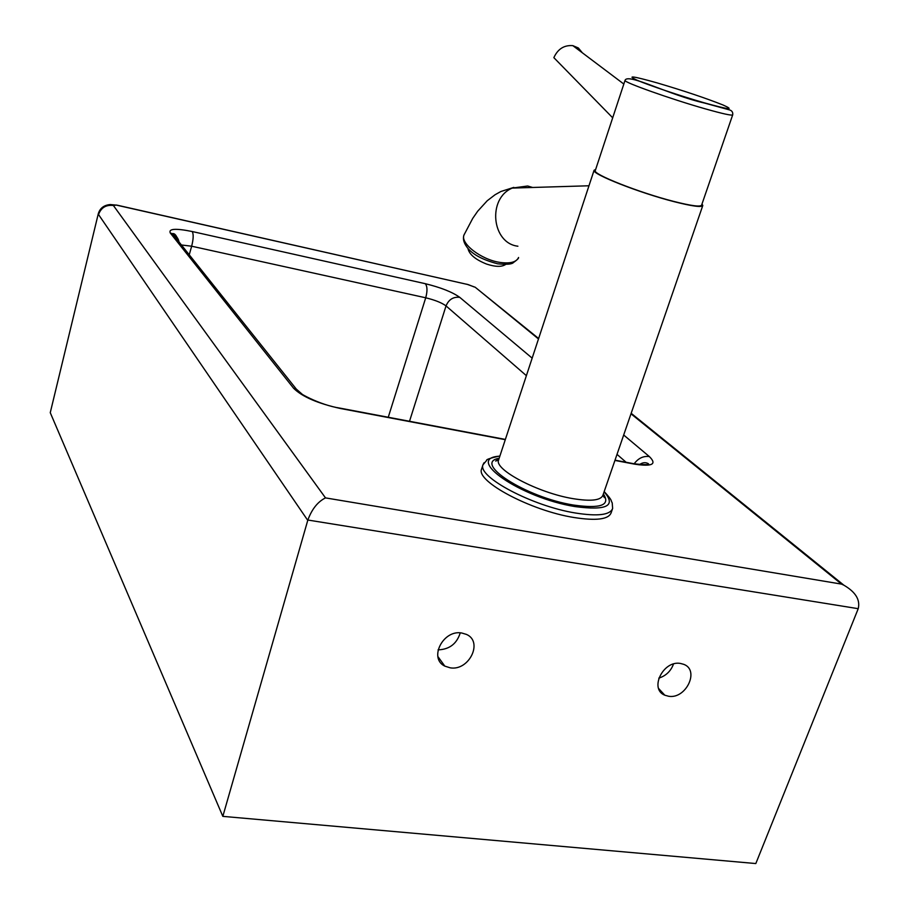 <?xml version="1.0" encoding="UTF-8"?>
<svg xmlns="http://www.w3.org/2000/svg" width="909" height="909" viewBox="0 0 909 909"><rect width="100%" height="100%" fill="white"/><g stroke="black" fill="none" stroke-linecap="round" stroke-linejoin="round"><path stroke-width="1.36" d="M461.749 633.005L466.453 634.414C483.497 641.697 469.033 671.206 450.182 667.82L444.808 666.115C428.412 658.434 443.172 629.46 461.749 633.005M460.249 632.857C456.807 643.799 449.41 649.458 438.058 649.855M680.455 663.445L683.727 664.331C699.975 670.138 685.977 699.419 668.558 696.249L664.797 695.203C648.981 689.113 663.195 660.139 680.455 663.445M673.512 664.024C670.865 671.115 665.967 675.819 658.809 678.137M479.793 290.96L538.48 338.966M631.005 413.811L841.541 584.112L843.882 585.203C855.596 592.02 860.38 599.849 858.221 608.689L755.822 863.55L222.83 816.362L307.856 520.028C311.912 509.085 317.786 501.711 325.502 497.893L113.398 205.514C106.012 204.616 101.058 207.627 98.547 214.558L307.753 520.368M113.398 205.514L116.477 205.036M117.454 205.354L468.26 284.619L117.341 205.218L110.284 204.548C103.956 205.116 99.956 208.184 98.297 213.729L50.256 412.675L222.83 816.362M538.628 338.512L475.18 287.233L466.681 284.165M98.297 213.729L50.256 412.675M732.677 114.932L701.623 205.082C700.68 207.104 691.34 205.877 673.58 201.378C639.425 192.697 592.77 174.255 595.259 170.665L595.327 170.46M481.77 468.499L481.565 469.135C475.85 481.316 530.731 510.653 573.897 517.494C596.179 520.982 608.598 519.425 611.132 512.812L612.382 509.176M701.987 204.025L702.805 205.468C701.85 207.547 692.306 206.286 674.16 201.684C639.232 192.81 591.532 173.96 594.077 170.29L595.679 169.392M517.903 246.214C491.724 243.271 487.213 198.469 512.233 188.083L527.674 186.004L532.629 187.47M513.824 187.39L500.848 191.515L495.087 194.731L487.247 200.73L477.714 211.183L472.725 218.387L463.988 234.999C462.783 238.408 463.556 242.135 466.306 246.203C471.282 253.759 481.736 259.622 497.643 263.803C506.62 264.678 511.881 264.269 513.426 262.565C517.187 259.872 518.903 258.179 518.573 257.486C516.392 262.201 510.131 263.837 499.802 262.383C481.134 259.644 460.147 243.373 463.988 234.999L464.374 234.136M582.351 52.79L578.34 47.961L572.84 45.643C564.148 44.961 557.831 48.961 553.854 57.653L612.689 117.806M467.919 248.282C469.089 254.304 475.316 259.565 486.599 264.076C495.53 266.985 501.916 267.087 505.79 264.36M841.541 584.112L325.502 497.893M307.856 520.028L858.221 608.689M468.26 284.619L474.157 286.937M532.163 358.146L459.772 297.357C452.387 292.084 440.888 287.517 425.276 283.688L192.231 231.534C175.63 228.17 168.313 228.67 170.29 233.011L293.641 388.302C302.22 396.756 317.82 403.482 340.421 408.493L505.29 439.683M614.927 460.431L634.573 464.147C652.264 466.806 657.196 464.272 649.344 456.557L623.688 435.013M293.641 388.302L296.3 389.086L302.902 394.87M179.243 244.271C179.118 239.374 176.846 235.84 172.426 233.693L170.29 233.011M340.421 408.493L337.591 407.641M181.414 244.975L191.663 246.214C193.458 239.044 193.651 234.158 192.231 231.534M634.573 464.147L630.789 463.158M189.242 254.793L191.663 246.214L425.719 297.788C427.537 291.039 427.389 286.335 425.276 283.688M649.344 456.557C643.356 455.807 638.288 458.216 634.164 463.795M388.257 417.254L425.719 297.788C434.968 300.038 441.74 302.742 446.035 305.901C448.739 299.481 453.318 296.629 459.772 297.357M409.516 421.276L446.035 305.901L526.379 375.667M617.018 454.375L626.119 462.272M625.074 80.287L625.028 80.401C623.142 82.094 670.887 99.092 705.134 108.807C722.928 113.841 732.12 115.841 732.722 114.818C733.074 112 731.711 110.284 728.62 109.671L704.816 103.126C668.797 94.968 627.608 72.595 625.028 80.401L595.259 170.665M657.514 83.003C684.147 90.889 705.986 98.217 723.007 104.99C735.256 110.432 729.052 109.716 704.407 102.853C680.898 96.104 648.583 85.207 636.766 80.083C626.267 75.152 633.187 76.129 657.514 83.003M484.02 462.761L482.986 464.772C477.305 476.85 532.265 506.12 575.431 513.006C597.724 516.528 610.121 515.017 612.632 508.461L612.211 502.859C610.496 500.234 613.064 501.109 604.19 491.576M604.11 491.826C616.484 505.881 606.78 510.801 574.965 506.574C520.357 497.791 463.408 457.966 499.848 456.17M603.212 494.428L604.371 497.643L602.94 495.2C600.917 500.404 590.907 501.552 572.92 498.632C538.321 492.973 494.121 469.68 498.564 460.079L498.734 459.579M499.155 458.272C472.214 462.658 525.527 497.348 573.374 505.029C600.758 508.904 610.768 505.199 603.383 493.928M631.176 413.3L843.882 585.203M658.639 688.522L664.797 695.203M437.877 656.525L444.808 666.115M505.37 439.422L340.08 408.141C320.036 405.232 294.539 391.518 296.3 389.086L172.426 233.693C174.642 233.022 176.744 235.67 178.732 241.612M639.118 464.874C642.333 462.465 645.39 462.056 648.287 463.658C650.037 464.919 645.31 464.965 634.107 463.783L615.018 460.17M499.927 455.932C490.269 458.102 485.849 459.59 486.69 460.386L482.986 464.772L481.565 469.135M499.007 458.727L495.644 461.045L498.564 460.079L594.077 170.29M602.94 495.2L702.725 205.707M512.233 188.083L588.975 185.777M623.824 84.037L572.84 45.643"/></g></svg>
